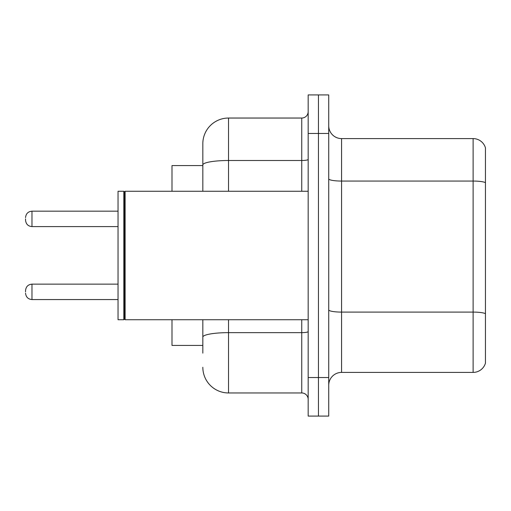 <?xml version="1.0" encoding="UTF-8"?>
<svg xmlns="http://www.w3.org/2000/svg" width="511" height="511" viewBox="0 0 511 511"><rect width="100%" height="100%" fill="white"/><g stroke="black" fill="none" stroke-linecap="round" stroke-linejoin="round"><path stroke-width="0.77" d="M202.829 165.577L171.996 165.577L171.996 191.267M202.829 345.423L171.996 345.423L171.996 319.733M328.726 385.249A12.845 12.845 0 0 1 341.572 372.404L473.116 372.404L473.116 138.596L341.572 138.596A12.845 12.845 0 0 1 328.726 125.751A12.845 12.845 0 0 0 341.572 138.596L341.572 372.404M328.726 416.082L328.726 94.918L318.449 94.918L318.449 416.082L328.726 416.082L308.171 416.082L308.171 377.54L318.449 377.54L318.449 416.082M485.45 147.845A12.845 12.845 0 0 0 473.116 138.596A12.845 12.845 0 0 1 485.45 147.845L485.45 363.155A12.845 12.845 0 0 1 473.116 372.404M485.45 182.842L485.45 313.697A12.845 2.229 180 0 0 473.116 312.093L341.572 312.093A12.845 2.229 -0 0 1 328.726 309.864M202.829 353.133L202.829 319.733M308.171 94.918L318.449 94.918L308.171 94.918L308.171 377.54M318.449 94.918L318.449 377.54L328.726 377.54M228.526 319.733L228.526 392.959L301.745 392.959L301.745 319.733M202.829 143.738L202.829 164.97L202.829 143.738A25.691 25.691 0 0 1 228.526 118.041L301.745 118.041A6.426 6.426 0 0 0 308.171 111.622M202.829 191.267L202.829 164.97A25.691 4.458 180 0 1 228.526 160.505L301.745 160.505L301.745 118.041M308.171 399.378A6.426 6.426 0 0 0 301.745 392.959M228.526 392.959A25.691 25.691 0 0 1 202.829 367.262M125.112 319.733L124.467 319.088L124.467 191.912L125.112 191.267L125.112 319.733L308.171 319.733M123.822 319.733L118.041 319.733L118.041 191.267L123.822 191.267L123.822 319.733L124.467 319.088M25.55 291.858L25.55 290.574L25.55 291.858M25.55 218.887L25.55 220.171L25.55 218.887M485.45 182.67A12.845 2.229 180 0 0 473.116 181.06L341.572 181.06A12.845 2.229 0 0 1 328.726 178.831M328.726 133.46L308.171 133.46M308.171 331.53A6.426 1.118 0 0 1 301.745 332.648L228.526 332.648A25.691 4.458 180 0 0 202.829 337.107M228.526 118.041L228.526 191.267M301.745 191.267L301.745 160.505A6.426 1.118 0 0 0 308.171 159.394M25.55 290.574C25.965 286.633 28.105 284.493 31.976 284.148L31.976 299.561L118.041 299.561M118.041 211.177L31.976 211.177L31.976 226.597C28.105 226.252 25.965 224.112 25.55 220.171M124.467 191.912L123.822 191.267M125.112 191.267L308.171 191.267M31.976 284.148L118.041 284.148M31.976 299.561C28.105 299.216 25.965 297.076 25.55 293.142M31.976 226.597L118.041 226.597M31.976 211.177C28.105 211.522 25.965 213.668 25.55 217.603"/></g></svg>
